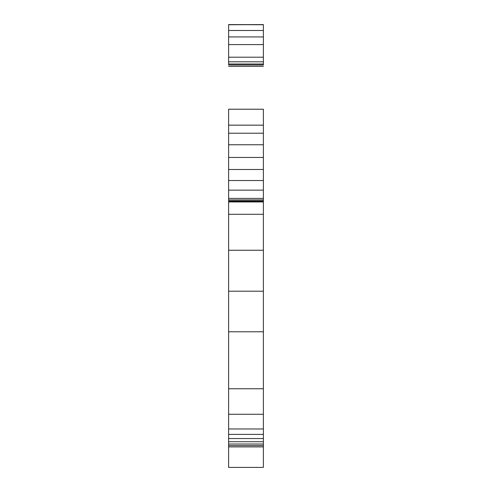 <?xml version="1.0" encoding="UTF-8"?>
<svg xmlns="http://www.w3.org/2000/svg" width="492" height="492" viewBox="0 0 492 492"><rect width="100%" height="100%" fill="white"/><g stroke="black" fill="none" stroke-linecap="round" stroke-linejoin="round"><path stroke-width="0.74" d="M263.386 396.595L263.386 407.351M263.386 201.954L263.386 109.218L228.614 109.218L263.386 109.218L263.386 125.159L228.614 125.159L228.614 109.218L228.614 125.159L263.386 125.159L263.386 133.209L228.614 133.209L228.614 125.159L228.614 133.209L263.386 133.209L263.386 144.759L228.614 144.759L228.614 133.209L228.614 144.759L263.386 144.759L263.386 157.452L228.614 157.452L228.614 144.759L228.614 157.452L263.386 157.452L263.386 169.494L228.614 169.494L228.614 157.452L228.614 169.494L263.386 169.494L263.386 180.527L228.614 180.527L228.614 169.494L228.614 180.527L263.386 180.527L263.386 190.152L228.614 190.152L228.614 180.527L228.614 190.152L263.386 190.152L263.386 198.399L228.614 198.399L228.614 190.152L228.614 198.399L263.386 198.399L263.386 199.924L228.614 199.924L228.614 198.399L228.614 200.982L263.386 200.982L263.386 199.924L228.614 199.924L228.614 201.64L263.386 201.64L263.386 200.982L228.614 200.982L228.614 201.905L263.386 201.64L228.614 201.64L228.614 201.954L263.386 201.905L228.614 201.905L263.386 201.954L263.386 214.291L228.614 214.291L263.386 214.291L263.386 250.256L228.614 250.256L228.614 214.291L228.614 250.256L263.386 250.256L263.386 291.196L228.614 291.196L228.614 250.256L228.614 291.196L263.386 291.196L263.386 331.78L228.614 331.78L228.614 291.196L228.614 331.78L263.386 331.78L263.386 388.766L228.614 388.766L228.614 331.78L228.614 388.766L263.386 388.766L263.386 414.264L228.614 414.264L228.614 388.766L228.614 414.264L263.386 414.264L263.386 428.975L228.614 428.975L228.614 414.264L228.614 428.975L263.386 428.975L263.386 434.393L228.614 434.393L228.614 428.975L228.614 434.393L263.386 434.393L263.386 438.544L228.614 438.544L228.614 434.393L228.614 438.544L263.386 438.544L263.386 441.724L228.614 441.724L228.614 438.544L228.614 441.724L263.386 441.724L263.386 444.036L228.614 444.036L228.614 441.724L228.614 444.036L263.386 444.036L263.386 445.592L228.614 445.592L228.614 444.036L228.614 445.592L263.386 445.592L263.386 446.896L228.614 446.896L228.614 445.592L228.614 446.896L263.386 446.896L263.386 467.4L228.614 467.4L228.614 446.896L228.614 467.4L263.386 467.4L263.386 201.954L228.614 201.954L228.614 214.291M228.614 24.754L263.386 24.6L228.614 24.6L263.386 24.6L228.614 24.6L263.386 24.754L263.386 30.473L228.614 30.473L228.614 24.754L228.614 36.931L263.386 36.931L263.386 30.473L228.614 30.473L228.614 44.594L263.386 44.594L263.386 36.931L228.614 36.931L228.614 57.201L263.386 57.201L263.386 44.594L228.614 44.594L228.614 61.807L263.386 61.807L263.386 57.201L228.614 57.201L228.614 64.015L263.386 64.015L263.386 61.807L228.614 61.807L228.614 64.962L263.386 64.962L263.386 64.015L228.614 64.015L228.614 64.581M263.386 24.754L263.386 64.962L228.614 64.962L263.386 64.981L263.386 64.581M263.386 66.328L228.614 66.328"/></g></svg>
